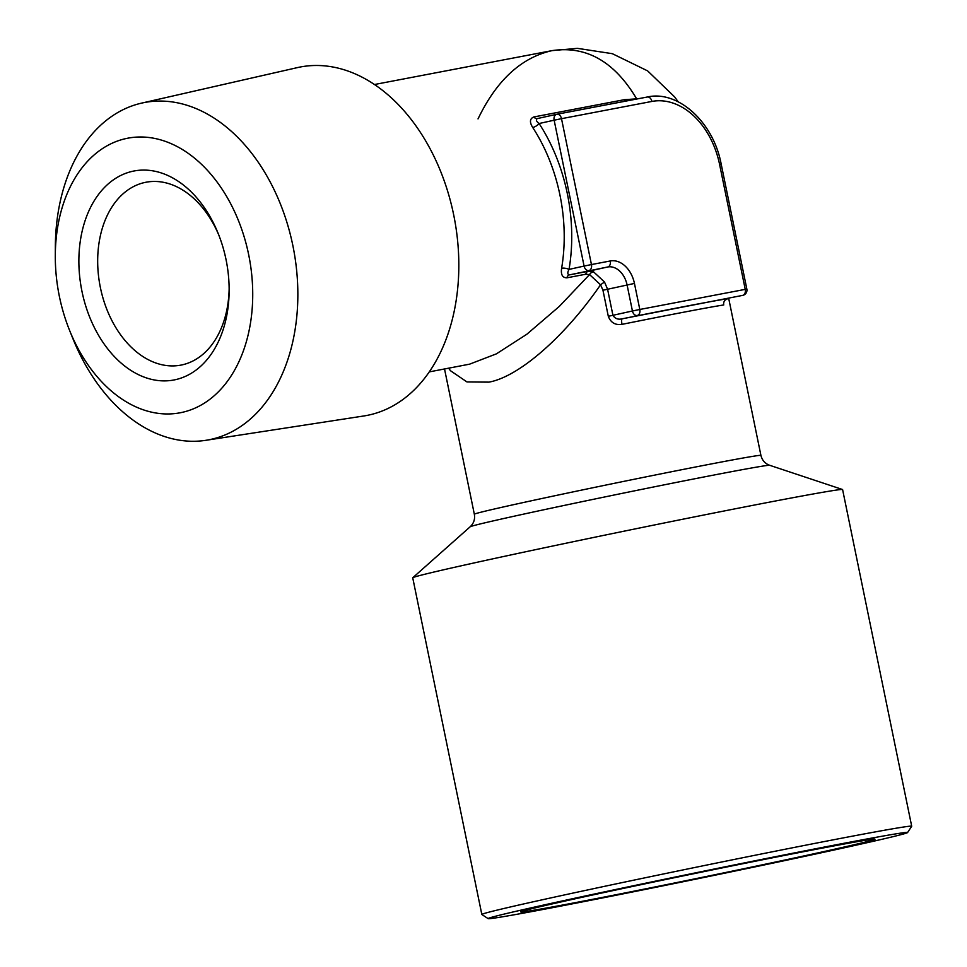 <?xml version="1.0" encoding="UTF-8"?>
<svg xmlns="http://www.w3.org/2000/svg" width="967" height="967" viewBox="0 0 967 967"><rect width="100%" height="100%" fill="white"/><g stroke="black" fill="none" stroke-linecap="round" stroke-linejoin="round"><path stroke-width="1.45" d="M825.866 851.141A180.853 2.623 -11.6 0 1 630.919 891.779A180.853 2.623 -11.6 0 1 520.693 911.881A180.853 2.623 -11.6 0 1 697.316 872.983A180.853 2.623 -11.6 0 1 874.978 839.163A180.853 2.623 -11.6 0 1 825.866 851.141M546.27 904.471A214.094 3.106 -11.6 0 1 777.057 856.363A214.094 3.106 -11.6 0 1 907.554 832.563A214.094 3.106 -11.6 0 1 698.464 878.604A214.094 3.106 -11.6 0 1 488.154 918.65A214.094 3.106 -11.6 0 1 546.27 904.471M488.154 918.65L481.868 914.516A219.412 3.191 -11.6 0 1 481.832 914.468A219.412 3.191 -11.6 0 1 541.435 899.975A219.412 3.191 -11.6 0 1 776.513 850.96A219.412 3.191 -11.6 0 1 911.7 826.229A219.412 3.191 -11.6 0 1 911.688 826.277L907.554 832.563M911.7 826.229L842.595 489.568A219.412 3.191 168.4 0 0 842.511 489.507A219.412 3.191 168.4 0 0 704.883 514.807A219.412 3.191 168.4 0 0 472.331 563.326A219.412 3.191 168.4 0 0 412.788 577.722A219.412 3.191 168.4 0 0 412.728 577.807L481.832 914.468M229.143 288.831A93.086 64.535 79.2 0 1 180.865 365.127A93.086 64.535 79.2 0 1 100.399 287.622A93.086 64.535 79.2 0 1 145.981 182.243A93.086 64.535 79.2 0 1 218.953 235.404M81.977 291.405A106.382 73.746 79.2 0 1 123.571 174.181A106.382 73.746 79.2 0 1 218.24 233.627A106.382 73.746 79.2 0 1 229.143 290.753A106.382 73.746 79.2 0 1 164.499 380.889A106.382 73.746 79.2 0 1 81.977 291.405M125.903 138.583A139.768 96.893 -100.8 0 0 55.3 255.421A139.768 96.893 -100.8 0 0 69.612 330.472A139.768 96.893 -100.8 0 0 197.812 406.817A139.768 96.893 -100.8 0 0 245.896 242.935A139.768 96.893 -100.8 0 0 125.903 138.583M69.612 330.472L72.936 338.716A171.679 119.026 -100.8 0 0 205.874 440.311A171.679 119.026 -100.8 0 0 293.581 249.256A171.679 119.026 -100.8 0 0 142.089 103.01A171.679 119.026 -100.8 0 0 141.557 103.131A171.679 119.026 -100.8 0 0 55.349 246.525L55.3 255.421M141.557 103.131L297.353 67.617A177.372 122.966 79.2 0 1 297.896 67.497A177.372 122.966 79.2 0 1 454.417 218.59A177.372 122.966 79.2 0 1 363.797 415.979L205.874 440.311M448.615 368.197L450.501 370.736L466.964 381.941L488.939 382.134C519.364 376.695 565.248 336.032 600.555 284.794L602.949 290.221L608.303 316.282C610.733 322.64 615.302 325.335 622.011 324.356A5.319 1.33 78.6 0 1 622.228 318.808C618.106 319.823 615.012 318.663 612.933 315.302L632.43 310.987L627.087 284.939A21.274 15.327 77.5 0 0 607.747 266.977L569.418 274.882C567.411 274.447 567.291 272.621 569.043 269.394L584.08 266.07L554.139 120.198L539.102 123.522C536.226 121.322 535.645 119.678 537.338 118.578L556.678 114.299M429.288 371.884L469.599 364.16L496.349 353.874L526.846 334.244L559.252 306.466L589.556 274.58L585.736 274.229L566.904 277.819A5.319 3.687 79.2 0 1 569.418 274.882L588.25 271.28L593.496 271.775L604.496 281.989L607.59 289.254L634.449 283.428L639.803 309.476L745.243 289.363L719.569 164.33A74.471 53.656 77.5 0 0 651.879 101.438L561.501 118.675L591.453 264.559L610.274 260.969A26.593 19.159 -102.5 0 1 634.449 283.428M537.338 118.578L537.253 118.59A5.319 3.687 79.2 0 1 533.881 116.947C529.771 118.59 529.384 122.108 532.72 127.487A5.319 1.946 -33.1 0 0 539.102 123.522A151.601 105.089 79.2 0 1 569.043 269.394A5.319 1.813 -170.4 0 0 561.622 268.246C560.691 274.604 562.443 277.795 566.904 277.819M533.881 116.947L624.259 99.71L636.649 98.839C614.565 61.61 586.377 45.534 552.109 50.622L552.109 50.622C521.298 57.524 496.603 80.285 478.024 118.905M604.496 281.989L600.555 284.794L589.556 274.58A5.319 4.243 115.4 0 1 593.496 271.775M742.789 295.358A5.319 5.319 0 0 0 746.85 289.097L745.243 289.363A5.319 3.687 79.2 0 1 742.704 295.37A5.319 3.832 77.5 0 0 742.789 295.358L622.228 318.808A151.601 2.2 -11.6 0 1 727.668 298.694L727.668 298.694A5.319 5.089 -98.8 0 0 723.751 304.956A146.283 2.127 168.4 0 0 622.011 324.356M444.53 368.983L474.338 514.226A146.283 2.127 -11.6 0 1 561.126 494.415A146.283 2.127 -11.6 0 1 716.668 462.915A146.283 2.127 -11.6 0 1 760.92 455.397L728.707 298.465M561.622 268.246A146.283 101.402 -100.8 0 0 532.72 127.487M474.338 514.226C475.196 519.122 473.806 523.304 470.18 526.773A152.931 2.224 -11.6 0 1 562.613 505.765A152.931 2.224 -11.6 0 1 723.485 473.201A152.931 2.224 -11.6 0 1 769.696 465.296C765.09 463.64 762.165 460.34 760.92 455.397M585.736 274.229A5.319 3.687 79.2 0 1 588.25 271.28L607.747 266.977A5.319 3.687 -100.8 0 0 610.274 260.969M602.949 290.221L607.59 289.254L612.933 315.302L608.303 316.282M556.98 114.239L647.213 97.026A5.319 3.687 -100.8 0 1 647.286 97.014A5.319 3.687 -100.8 0 1 651.879 101.438M632.43 310.987A5.319 3.832 77.5 0 0 637.265 315.484A5.319 3.687 -100.8 0 0 639.803 309.476L632.43 310.987M719.569 164.33L721.177 164.052L746.85 289.097M588.915 270.567A5.319 3.687 -100.8 0 0 591.453 264.559L584.08 266.07A5.319 3.832 -102.5 0 0 588.915 270.567M561.501 118.675A5.319 3.687 -100.8 0 0 556.907 114.251A5.319 3.687 -100.8 0 0 556.835 114.263A5.319 3.832 -102.5 0 0 556.762 114.287A5.319 3.832 -102.5 0 0 554.139 120.198L561.501 118.675M625.879 101.1A5.319 3.687 79.2 0 1 624.259 99.71M552.109 50.622L374.471 84.516M470.18 526.773L412.788 577.722M769.696 465.296L842.511 489.507M552.29 50.598L577.42 48.35L612.316 53.681L647.636 70.893L674.676 96.966L678.169 101.789M727.668 298.694L725.057 300.181M721.177 164.052C713.344 121.818 677.819 89.967 647.286 97.014L556.907 114.251A5.319 5.319 0 0 0 556.762 114.287L537.253 118.59"/></g></svg>
